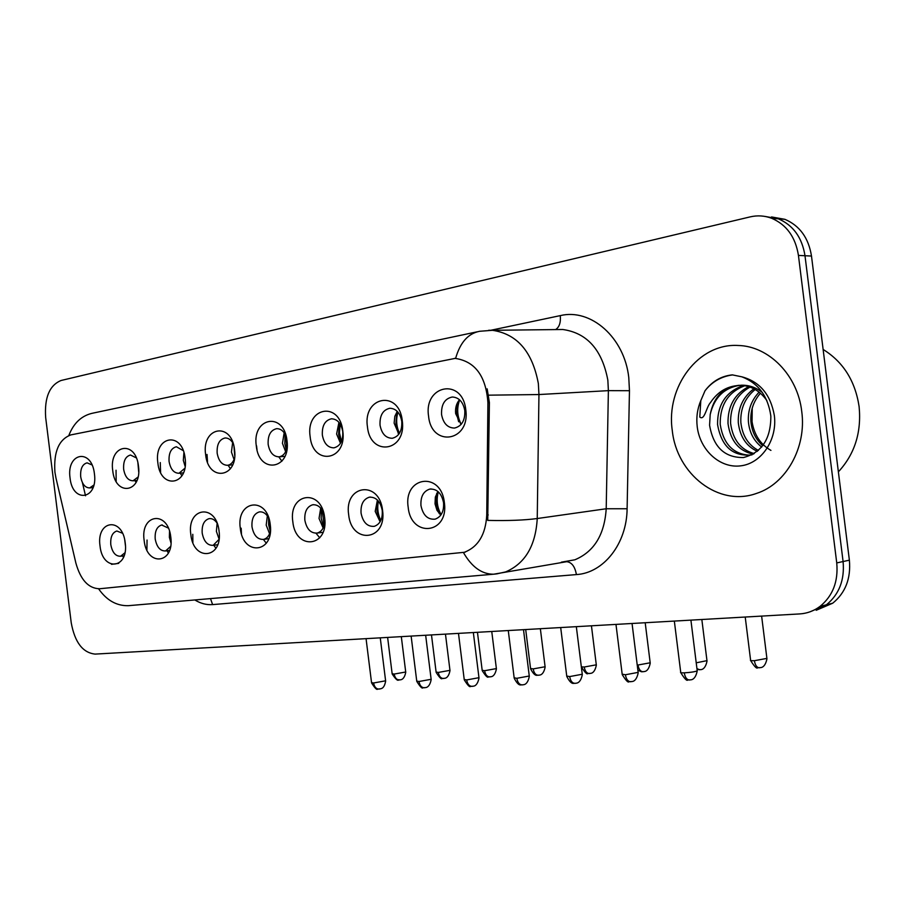 <?xml version="1.0" encoding="UTF-8"?>
<svg xmlns="http://www.w3.org/2000/svg" width="905" height="905" viewBox="0 0 905 905"><rect width="100%" height="100%" fill="white"/><g stroke="black" fill="none" stroke-linecap="round" stroke-linejoin="round"><path stroke-width="1.36" d="M170.785 537.061C174.688 564.132 146.701 567.073 144.144 540.409C140.083 513.938 167.934 509.854 170.785 537.061M168.296 528.056L161.656 525.002C156.859 526.608 154.71 531.292 155.208 539.041C156.791 547.152 160.242 551.122 165.57 550.941L170.57 546.462M219.055 530.986C223.083 558.86 193.432 561.982 190.831 534.538C186.622 507.309 216.125 502.976 219.055 530.986M216.962 522.92C214.643 519.674 212.008 518.248 209.055 518.656C203.987 520.341 201.702 525.16 202.2 533.124C203.851 541.495 207.505 545.568 213.161 545.33L218.999 539.391M270.244 524.538C274.419 553.26 242.947 556.575 240.3 528.316C235.934 500.273 267.247 495.68 270.244 524.538M268.762 518.067C266.217 513.52 263.061 511.472 259.294 511.925C253.92 513.701 251.488 518.678 251.997 526.857C253.717 535.511 257.597 539.697 263.627 539.391C266.941 538.509 269.204 535.805 270.391 531.269M324.646 517.694C328.968 547.31 295.505 550.828 292.813 521.699C288.276 492.806 321.569 487.919 324.646 517.694M324.137 514.685C321.728 507.671 317.893 504.368 312.621 504.786C306.942 506.653 304.352 511.789 304.849 520.205C306.671 529.165 310.788 533.452 317.225 533.068C321.829 531.631 324.386 527.547 324.895 520.827M382.577 510.409C387.035 540.986 351.411 544.731 348.663 514.673C343.957 484.865 379.399 479.661 382.577 510.409M361.061 513.135C362.984 522.434 367.385 526.834 374.274 526.337C380.089 524.233 382.747 518.938 382.249 510.465C380.372 501.336 376.073 496.913 369.353 497.184C363.324 499.153 360.563 504.47 361.061 513.135M444.366 502.626C449.004 534.233 410.972 538.226 408.178 507.185C403.268 476.403 441.108 470.86 444.366 502.626M420.961 505.59C422.997 515.273 427.714 519.787 435.101 519.165C441.255 516.902 444.072 511.438 443.563 502.75C441.595 493.282 437.013 488.734 429.818 489.085C423.404 491.177 420.463 496.687 420.961 505.59M125.207 542.796C128.996 569.121 102.525 571.903 100.025 545.964C96.088 520.217 122.424 516.359 125.207 542.796M122.435 533.215L116.858 531.009C112.322 532.536 110.297 537.084 110.795 544.629C112.311 552.503 115.58 556.371 120.603 556.236L124.867 552.831M138.488 466.199C142.334 492.863 115.274 496.969 112.74 470.645C108.747 444.57 135.671 439.355 138.488 466.199M136.27 457.862L130.49 455.023C125.467 456.403 123.182 461.154 123.657 469.31C125.048 476.822 128.182 480.657 133.058 480.793L137.99 477.071M185.118 458.156C189.077 485.6 160.434 489.944 157.855 462.862C153.726 436.052 182.222 430.531 185.118 458.156M183.24 450.645L176.396 446.753C171.045 448.167 168.613 453.077 169.077 461.482C170.513 469.197 173.805 473.134 178.964 473.27L184.767 468.349M234.531 449.627C238.626 477.885 208.252 482.489 205.627 454.615C201.34 427.024 231.556 421.176 234.531 449.627M233.128 443.427C230.933 439.66 228.218 437.85 225.017 437.986C219.315 439.434 216.702 444.513 217.166 453.201C218.648 461.131 222.121 465.159 227.574 465.294C230.628 464.808 232.902 462.602 234.395 458.677M286.987 440.577C291.229 469.706 258.977 474.605 256.296 445.871C251.85 417.454 283.944 411.232 286.987 440.577M286.263 436.663C284.023 431.289 280.81 428.631 276.613 428.676C270.527 430.169 267.71 435.418 268.163 444.423C269.713 452.568 273.367 456.708 279.136 456.833C283.141 456.109 285.799 453.009 287.123 447.523M342.791 430.95C347.181 461.007 312.859 466.211 310.132 436.583C305.517 407.284 339.658 400.666 342.791 430.95M322.35 435.09C323.956 443.461 327.814 447.715 333.922 447.851C340.246 446.176 343.187 440.746 342.757 431.572C341.185 423.359 337.429 419.094 331.468 418.789C324.952 420.316 321.92 425.746 322.35 435.09M402.261 420.689C406.809 451.731 370.213 457.285 367.441 426.696C362.634 396.458 399.048 389.41 402.261 420.689M380.032 425.158C381.695 433.767 385.779 438.144 392.261 438.28C399.037 436.538 402.205 430.916 401.786 421.413C400.168 412.985 396.22 408.596 389.919 408.257C382.906 409.807 379.614 415.44 380.032 425.158M465.781 409.727C470.498 441.832 431.391 447.76 428.574 416.142C423.563 384.908 462.466 377.374 465.781 409.727M441.561 414.558C443.292 423.416 447.602 427.918 454.491 428.065C461.765 426.278 465.204 420.44 464.797 410.553C463.134 401.933 458.982 397.419 452.319 397.012C444.751 398.585 441.165 404.422 441.561 414.558M94.425 473.801C98.147 499.741 72.547 503.621 70.058 478.01C66.189 452.636 91.665 447.704 94.425 473.801M91.959 464.921L87.095 462.851C82.355 464.186 80.217 468.801 80.692 476.709C82.038 484.028 85.025 487.772 89.652 487.919L93.815 485.08M316.015 533.226L319.737 537.83M263.4 539.437L266.308 543.26M213.784 545.251L215.944 548.306M241.454 533.746L241.183 528.203M166.95 550.76L168.409 552.978M192.867 542.491L192.788 534.301M122.65 555.975L123.465 557.299M146.904 549.969L147.051 540.047M278.819 456.867L281.908 461.199M228.105 465.249L230.458 468.767M257.031 449.785L256.545 445.837M180.242 473.157L181.928 475.826M207.539 462.195L207.019 454.446M135.015 480.623L136.067 482.399M160.604 472.353L160.264 462.568M92.197 487.682L92.661 488.519M116.168 481.437L116.044 470.238M170.988 543.011L169.359 537.287L169.54 531.314M219.055 538.995L216.386 531.371L217.109 523.294M269.577 533.769L266.194 525.104L267.36 515.839M323.142 528.022L319.035 518.452L320.687 508.135M380.1 521.812L375.202 511.393L377.419 500.024M440.792 515.126L436.968 510.284L435.022 503.859L435.339 497.128L437.884 491.472M125.444 545.67L124.743 540.025M138.703 471.89L137.899 462.862M185.106 466.347L183.319 460.317L183.907 452.568M234.044 459.559L231.431 452.07L232.642 442.613M285.663 451.708L282.439 443.326L284.17 432.748M340.495 443.269L336.603 434.038L338.934 422.352M398.845 434.208L394.127 423.155L394.84 416.277L397.261 411.379M461.064 424.456L455.668 413.63C455.113 408.065 456.392 403.438 459.502 399.739M55.94 477.908L54.922 472.184C53.553 451.833 58.859 439.411 70.839 434.898L455.147 358.391C475.08 361.321 485.996 376.084 487.919 402.657L486.743 515.137C485.657 534.504 478.202 546.892 464.378 552.288L99.584 588.759C88.509 588.488 80.613 579.935 75.884 563.091L55.94 477.908M65.601 519.153L69.696 536.665L65.601 519.153M672.268 430.418C676.657 474.231 718.762 507.219 756.523 493.406C785.959 484.085 806.74 447.568 801.74 411.481C797.735 375.258 768.764 346.015 738.095 345.484C698.309 343.006 665.786 386.899 672.268 430.418C676.657 474.231 718.762 507.219 756.523 493.406C785.959 484.085 806.74 447.568 801.74 411.481C797.735 375.258 768.764 346.015 738.095 345.484C698.309 343.006 665.786 386.899 672.268 430.418M454.559 358.391L455.147 358.391M816.22 610.275L832.736 603.194C845.462 592.82 851.017 578.476 849.376 560.172L811.491 256.047L804.998 255.742C802.09 237.517 793.199 225.209 778.345 218.818L764.895 216.408L778.345 218.818C793.199 225.209 802.09 237.517 804.998 255.742L843.087 561.541L804.998 255.742L798.436 255.414C795.506 237.099 786.592 224.723 771.693 218.297C764.668 215.65 757.496 215.186 750.166 216.883L61.054 380.496C49.458 385.304 44.334 397.646 45.669 417.522L71.235 622.81C74.81 642.358 82.774 652.788 95.138 654.1L799.613 613.929C807.102 613.466 813.912 610.954 820.032 606.395C832.838 595.92 838.403 581.429 836.74 562.921L798.436 255.414M809.839 611.893L826.423 604.789C839.184 594.359 844.738 579.947 843.087 561.541C844.738 579.947 839.184 594.359 826.423 604.789L809.839 611.893M487.162 388.845L489.39 402.567L487.727 520.398C507.863 520.861 524.357 520.239 537.242 518.531C535.658 545.772 525.126 563.566 505.646 571.903L496.811 573.872M811.491 256.047C808.595 237.936 799.737 225.696 784.918 219.327L771.535 216.94M234.723 455.645L233.954 446.369M286.342 450.192L284.815 443.688L285.075 434.14M285.833 435.622L286.862 448.62M270.301 531.631L268.661 524.821L268.581 517.728M269.373 520.058L270.493 529.187M838.369 471.856C854.705 454.152 861.605 432.375 859.105 406.549C855.202 380.926 843.211 361.887 823.131 349.454M739.577 385.326L738.435 385.372C722.993 387.555 713.581 397.284 710.187 414.558L709.588 425.226C713.31 447.013 724.611 457.783 743.503 457.534C761.806 452.681 770.913 438.846 770.845 416.04C768.017 396.277 758.379 383.211 741.896 376.831L732.326 374.874C721.274 376.005 712.178 381.299 705.029 390.756L700.798 400.621L699.791 417.081C704.656 420.882 706.16 407.318 710.448 402.612C718.219 390.949 728.683 385.213 741.84 385.406L744.555 385.711C753.446 387.193 760.89 392.148 766.874 400.553M761.705 447.07C753.876 440.961 749.442 432.545 748.412 421.821C747.734 410.338 751.286 400.451 759.08 392.159M762.791 445.713C755.788 439.547 751.829 431.515 750.912 421.594C750.222 410.881 753.379 401.435 760.392 393.234M757.349 451.357C746.342 446.256 739.985 436.708 738.299 422.703C737.767 408.223 742.948 396.922 753.854 388.799M758.435 450.441C748.22 444.989 742.36 435.667 740.844 422.477C740.267 408.732 745.041 397.736 755.155 389.512M753.288 454.163C738.899 451.086 730.471 440.893 728.016 423.608C727.643 406.345 734.521 394.037 748.639 386.661M754.238 453.597C740.731 449.887 732.846 439.819 730.607 423.382C730.188 406.809 736.636 394.716 749.94 387.102M752.055 454.83L751.75 454.91C732.858 456.708 721.455 446.584 717.563 424.524C717.416 404.524 726.025 391.537 743.401 385.553M750.166 455.238C733.322 454.389 723.333 444.072 720.199 424.298C719.973 404.988 728.152 392.137 744.713 385.745M710.187 414.558C714.203 397.646 724 387.906 739.566 385.338M740.731 385.236C748.808 384.908 756.026 387.34 762.395 392.544M770.936 450.396C760.517 444.446 754.227 434.898 752.066 421.764L752.225 408.098M705.029 390.756C712.031 381.752 721.251 376.457 732.677 374.896M340.823 442.726L338.617 434.479L339.341 422.85M340.144 424.004L339.466 432.839L341.445 441.459M398.358 433.699L395.813 424.705L396.854 411.945M397.974 412.171C395.836 419.411 396.333 426.459 399.444 433.325M458.654 421.753L456.765 414.275L457.455 402.736M459.65 399.874C456.618 408.257 457.127 416.402 461.199 424.309M323.605 527.027L321.151 518.214L321.377 508.983M322.214 510.216L324.114 525.635M380.179 521.687L376.921 511.189L377.532 500.137M378.426 501.132C377.023 507.863 377.815 514.312 380.813 520.499M439.23 513.621L436.289 503.723L436.73 493.304M438.325 491.856C436.165 499.832 437.092 507.434 441.131 514.64M487.919 402.657L489.39 402.567M486.743 515.137L488.214 514.934M490.94 330.246L560.274 315.619C560.885 322.531 559.335 327.18 555.613 329.578M560.274 315.619C590.852 308.107 624.473 337.441 628.783 377.611L629.461 390.711L627.108 508.746C626.837 543.803 603.59 573.012 576.406 574.585L212.607 604.597C206.566 605.049 200.627 603.511 194.813 599.958M488.723 395.168L538.95 394.546L608.386 390.643L607.843 380.168C602.13 349.839 587.107 332.95 562.797 329.499L557.729 329.556M488.677 330.268L492.411 330.302C517.094 333.934 532.412 351.683 538.351 383.539L538.95 394.546L537.242 518.531L606.203 508.757L608.386 390.643L629.461 390.711M455.622 358.369C460.159 342.463 468.179 333.436 479.695 331.275L492.411 330.302L557.921 329.556M463.484 552.638C471.822 567.05 481.856 574.245 493.587 574.211L496.234 573.951M130.309 605.524L128.239 605.694C116.474 605.92 106.598 600.287 98.6 588.816M477.071 331.83L93.554 412.997C82.038 415.214 73.791 422.703 68.825 435.475M85.522 495.782L82.423 482.637M836.74 562.921L849.376 560.172M561.372 562.163L574.845 559.799C594.087 551.733 604.54 534.719 606.203 508.757L627.108 508.746M210.492 598.612L212.607 604.597M566.654 561.677C571.734 562.254 574.98 566.553 576.406 574.585M111.507 564.335L118.702 563.374M399.806 679.893L399.082 679.983C396.503 679.712 394.885 677.732 394.218 674.055L392.148 673.727L387.623 637.425M405.712 672.008L394.218 674.055M379.489 689.022L378.686 689.112C375.994 688.818 374.308 686.771 373.618 682.981L371.536 682.608L366.061 638.647M385.609 680.809L373.618 682.981M443.936 678.399L443.212 678.49C440.644 678.207 439.027 676.182 438.359 672.426L436.108 672.064L431.481 634.925M449.966 670.345L438.359 672.426M490.205 676.838L489.481 676.917C486.935 676.635 485.306 674.553 484.627 670.707L482.184 670.311L477.455 632.301M496.381 668.591L484.627 670.707M538.769 675.187L538.056 675.277C535.511 674.972 533.905 672.856 533.215 668.897L530.545 668.478L525.703 629.552M545.093 666.747L533.215 668.897M589.8 673.456L589.098 673.546C586.587 673.241 584.969 671.058 584.268 667.008L581.338 666.861M596.293 664.824L584.268 667.008M424.875 687.687L424.083 687.777C421.391 687.483 419.705 685.39 419.015 681.499L416.741 681.092L411.13 636.079M431.142 679.293L419.015 681.499M472.557 686.295L471.765 686.386C469.095 686.081 467.399 683.931 466.697 679.938L464.22 679.497L458.484 633.387M478.96 677.687L466.697 679.938M522.694 684.825L521.914 684.915C519.255 684.599 517.57 682.393 516.857 678.298L514.153 677.822L508.271 630.547M529.267 676.012L516.857 678.298M700.798 400.621C697.336 408.89 696.137 417.601 697.223 426.764C699.984 450.181 719.995 468.552 740.663 465.849C761.365 463.518 777.531 439.853 774.341 415.497C770.596 394.535 759.781 381.65 741.896 376.831M643.5 671.646L642.81 671.736C640.321 671.408 638.726 669.168 638.014 665.017L637.222 665.028M650.186 662.788L638.014 665.017M699.61 669.813L696.941 668.58M706.963 660.65L696.228 662.822M759.318 667.788L759.114 667.8C756.704 667.449 755.143 665.085 754.397 660.695C751.184 660.786 749.906 660.582 750.584 660.107L745.222 617.04M766.897 658.399L754.397 660.695M575.512 683.275L574.732 683.377C572.096 683.037 570.422 680.775 569.686 676.578L566.734 676.046L560.693 627.55M582.254 674.248L569.686 676.578M631.192 681.646L630.423 681.748C627.832 681.397 626.158 679.067 625.412 674.757L622.176 674.18L615.977 624.405M638.138 672.381L625.412 674.757M689.474 680.017L689.248 680.017C686.691 679.666 685.028 677.268 684.282 672.834C681.205 672.901 680.017 672.698 680.707 672.2L674.338 621.079M697.167 670.413L697.223 670.876C694.667 671.838 690.345 672.483 684.282 672.834M169.518 550.432L165.57 550.941M217.664 544.742L213.161 545.33M268.728 538.713L263.627 539.391M322.983 532.31L317.225 533.068M124.053 555.794L120.603 556.236M136.949 480.442L133.058 480.793M183.41 472.874L178.964 473.27M232.653 464.853L227.574 465.294M284.905 456.346L279.136 456.833M93.023 487.603L89.652 487.919M464.378 552.288L465.204 552.163M431.153 488.938L429.818 489.085M370.484 497.06L369.353 497.184M313.583 504.673L312.621 504.786M260.108 511.834L259.294 511.925M209.768 518.576L209.055 518.656M162.278 524.934L161.656 525.002M128.239 605.694L493.587 574.211L567.039 561.632M771.693 218.297L784.918 219.327M820.032 606.395L832.736 603.194M561.53 562.129L566.066 561.722M392.17 673.965C399.162 684.553 398.596 678.196 399.082 679.983L400.463 679.802C399.772 679.632 404.094 680.843 405.745 672.257L401.311 636.645M371.559 682.879C374.896 688.207 376.944 690.266 377.713 689.056L380.609 688.807C380.632 688.49 384.206 689.282 385.643 681.08L380.258 637.844M436.131 672.325C439.445 677.607 441.482 679.644 442.24 678.445L444.604 678.309C443.959 678.105 448.269 679.406 450 670.605L445.464 634.122M482.218 670.605C485.566 675.99 487.648 678.083 488.462 676.872L490.895 676.748C490.193 676.544 494.639 677.89 496.415 668.874L491.754 631.486M530.59 668.784C535.534 678.411 537.853 674.282 538.056 675.277L539.459 675.107C538.747 674.915 543.362 676.216 545.138 667.064L540.353 628.715M581.406 666.883C584.935 672.551 587.107 674.757 587.911 673.49L590.524 673.377C589.845 673.15 594.472 674.553 596.338 665.164L591.44 625.808M416.775 681.386C420.18 686.85 422.273 688.965 423.054 687.732L425.565 687.596C424.852 687.415 429.434 688.671 431.176 679.587L425.655 635.253M464.265 679.825C467.704 685.402 469.842 687.574 470.691 686.329L473.258 686.205C472.591 685.99 477.173 687.348 479.005 678.015L473.338 632.538M514.198 678.173C519.289 688.139 521.665 683.886 521.914 684.915L523.407 684.734C522.728 684.542 527.491 685.854 529.312 676.363L523.497 629.676M738.435 385.372L739.747 385.326M637.855 670.073C643.704 673.15 641.441 671.091 642.81 671.736L644.224 671.555C643.523 671.34 648.285 672.8 650.231 663.161L645.197 622.742M697.065 669.53L700.832 669.643C700.074 669.44 705.086 670.865 707.02 661.057L701.839 619.506M750.63 660.526C754.487 666.691 756.851 669.078 757.723 667.72L760.573 667.619C759.849 667.381 764.883 668.919 766.954 658.829L761.625 616.101M566.779 676.431C572.005 686.669 574.437 682.313 574.732 683.377L576.214 683.196C575.501 682.992 580.41 684.372 582.311 674.632L576.327 626.667M622.221 674.598C625.955 680.639 628.251 683.004 629.111 681.657L631.95 681.556C631.249 681.329 636.181 682.811 638.195 672.8L632.052 623.488M680.764 672.653C684.61 678.886 686.974 681.307 687.857 679.938L690.764 679.847C690.04 679.621 695.21 681.08 697.223 670.876L690.911 620.129"/></g></svg>
